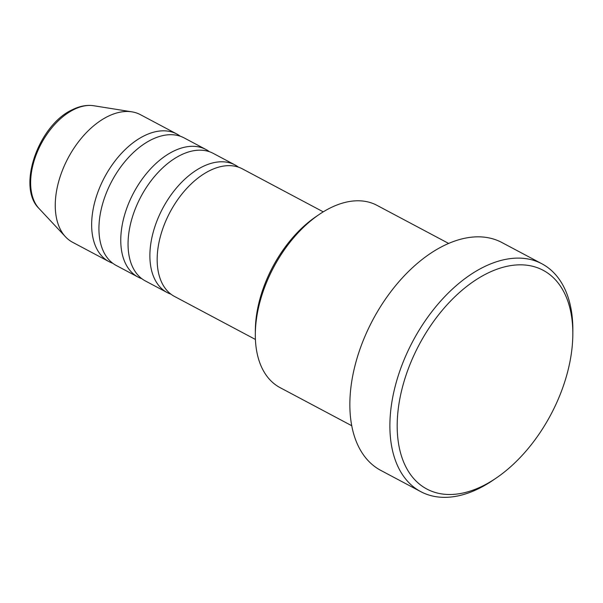 <?xml version="1.0" encoding="UTF-8"?>
<svg xmlns="http://www.w3.org/2000/svg" width="603" height="603" viewBox="0 0 603 603"><rect width="100%" height="100%" fill="white"/><g stroke="black" fill="none" stroke-linecap="round" stroke-linejoin="round"><path stroke-width="0.9" d="M323.246 211.849L242.308 168.825A72.254 43.484 118 0 0 209.693 170.634A72.254 43.484 118 0 0 160.715 235.276A72.254 43.484 118 0 0 174.486 296.435L255.416 339.451M238.517 167.182A72.254 43.484 118 0 0 235.034 164.958A72.254 43.484 118 0 0 202.412 166.767A72.254 43.484 118 0 0 153.433 231.401A72.254 43.484 118 0 0 167.204 292.561A72.254 43.484 118 0 0 170.996 294.211M235.034 164.958L213.191 153.35A72.254 43.484 118 0 0 180.576 155.159A72.254 43.484 118 0 0 131.597 219.794A72.254 43.484 118 0 0 145.368 280.953L167.204 292.561M209.399 151.707A72.254 43.484 118 0 0 205.917 149.484A72.254 43.484 118 0 0 173.302 151.293A72.254 43.484 118 0 0 124.316 215.927A72.254 43.484 118 0 0 138.087 277.086A72.254 43.484 118 0 0 141.878 278.737M205.917 149.484L184.073 137.876A72.254 43.484 118 0 0 151.459 139.685A72.254 43.484 118 0 0 102.48 204.319A72.254 43.484 118 0 0 116.251 265.478L138.087 277.086M180.282 136.225A72.254 43.484 118 0 0 176.8 134.002A72.254 43.484 118 0 0 144.185 135.811A72.254 43.484 118 0 0 95.199 200.452A72.254 43.484 118 0 0 108.97 261.612A72.254 43.484 118 0 0 112.761 263.255M255.318 334.424L255.34 330.587A98.063 59.019 -62 0 1 315.851 216.741L319.017 214.585A103.226 62.124 118 0 0 255.318 334.424A103.226 62.124 118 0 0 280.056 387.623L351.745 425.726M448.64 243.431L376.95 205.329A103.226 62.124 118 0 0 330.361 207.907A103.226 62.124 118 0 0 319.017 214.585M487.232 273.385A123.871 74.546 118 0 0 397.211 423.17A123.871 74.546 118 0 0 482.784 485.943A123.871 74.546 118 0 0 496.39 477.93A123.871 74.546 118 0 0 572.827 334.13A123.871 74.546 118 0 0 487.232 273.385M496.39 477.93L493.224 480.094A129.027 77.651 -62 0 1 479.053 488.438A129.027 77.651 -62 0 1 420.811 491.664A129.027 77.651 -62 0 1 396.224 382.453A129.027 77.651 -62 0 1 483.689 267.023A129.027 77.651 -62 0 1 541.931 263.797A129.027 77.651 -62 0 1 572.85 330.293L572.827 334.13M541.931 263.797L501.892 242.519A129.027 77.651 118 0 0 443.65 245.745A129.027 77.651 118 0 0 356.192 361.167A129.027 77.651 118 0 0 380.772 470.385L420.811 491.664M176.8 134.002L140.401 114.66A72.254 43.484 118 0 0 131.951 111.849A72.254 43.484 118 0 0 107.786 116.462A72.254 43.484 118 0 0 60.956 174.297A72.254 43.484 118 0 0 65.516 236.828A72.254 43.484 118 0 0 72.571 242.263L108.97 261.612M73.86 109.542A59.448 35.781 118 0 0 35.321 157.119A59.448 35.781 118 0 0 39.082 208.57C16.462 186.975 38.705 124.821 72.42 109.693C79.777 106.045 86.885 104.726 93.736 105.744A59.448 35.781 118 0 0 73.86 109.542M39.082 208.57L65.516 236.828M93.736 105.744L131.951 111.849"/></g></svg>

